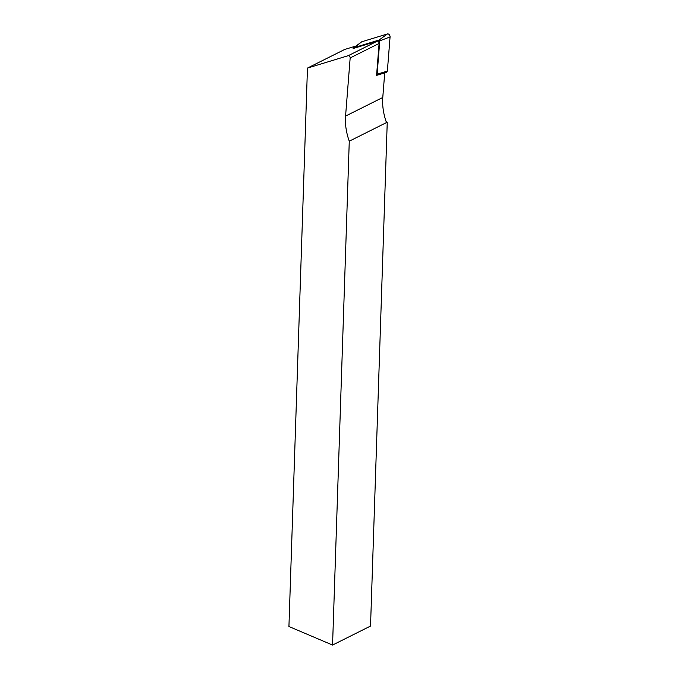 <?xml version="1.0" encoding="UTF-8"?>
<svg xmlns="http://www.w3.org/2000/svg" width="679" height="679" viewBox="0 0 679 679"><rect width="100%" height="100%" fill="white"/><g stroke="black" fill="none" stroke-linecap="round" stroke-linejoin="round"><path stroke-width="1.02" d="M384.721 72.899L382.778 97.47A49.185 33.415 -116.6 0 0 386.054 121.354L387.242 122.195L370.53 626.055L332.557 645.05L288.931 626.513L307.46 68.078L344.669 49.465L356.042 46.002M353.615 47.836L361.78 41.759L353.122 48.515L377.151 41.215A1.74 1.18 63.4 0 1 378.509 41.767A1.74 1.18 63.4 0 1 379.103 43.448L376.573 75.386L386.504 72.356L376.573 75.386M332.557 645.05L349.269 141.19A49.185 33.415 63.4 0 1 345.569 116.075L350.169 57.927A1.74 1.18 -116.6 0 0 349.575 56.238A1.74 1.18 -116.6 0 0 348.217 55.686L307.46 68.078M387.242 122.195L349.269 141.19M353.954 47.666L379.06 40.036L379.765 40.833L377.125 74.206L387.369 71.074L386.504 72.347M361.78 41.759L387.463 33.95A2.317 1.57 63.4 0 1 389.271 34.688A2.317 1.57 63.4 0 1 390.069 36.938L387.369 71.074M376.582 75.327L377.125 74.206M379.103 43.448L350.169 57.927M382.778 97.47L345.569 116.075M377.151 41.215L348.217 55.686M379.765 40.833L390.069 36.938M379.06 40.036L387.463 33.95"/></g></svg>

